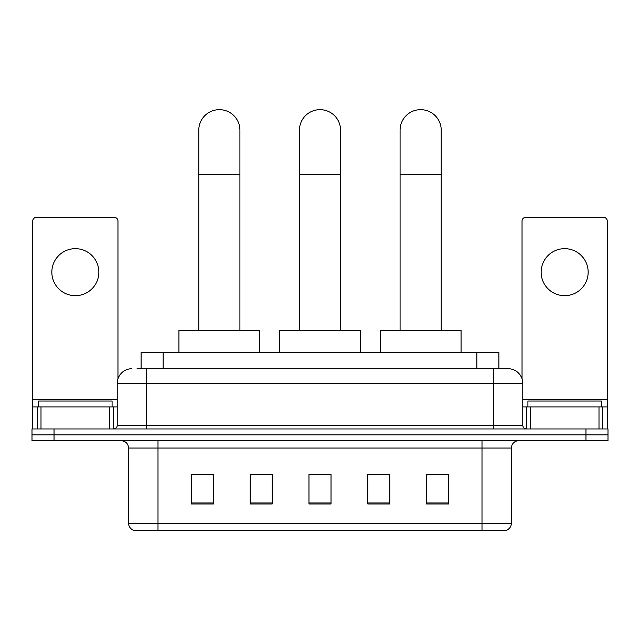 <?xml version="1.0" encoding="UTF-8"?>
<svg xmlns="http://www.w3.org/2000/svg" width="640" height="640" viewBox="0 0 640 640"><rect width="100%" height="100%" fill="white"/><g stroke="black" fill="none" stroke-linecap="round" stroke-linejoin="round"><path stroke-width="0.96" d="M258.08 474.728L250.208 474.576L250.208 503.968L272.248 503.968L272.248 474.576L250.208 474.576L272.248 474.728M141.112 368.712L141.112 352.544L498.888 352.544L498.888 368.712M137.4 368.712L502.936 368.712M137.064 368.712L146.616 368.712L146.616 383.408L117.224 383.408L117.224 425.28A3.672 3.672 0 0 1 113.552 428.952M131.92 368.712A14.696 14.696 0 0 0 117.224 383.408M508.08 368.712A14.696 14.696 0 0 1 522.776 383.408L493.384 383.408L493.384 368.712L507.856 368.712M522.776 383.408L522.776 425.28C522.992 427.512 524.216 428.736 526.448 428.952M54.04 428.952L32 428.952L32 434.832L54.04 434.832L32 434.832L32 440.712L54.04 440.712L54.04 434.832L585.96 434.832L54.04 434.832L54.04 428.952L585.96 428.952L585.96 434.832L608 434.832L585.96 434.832L585.96 440.712L54.04 440.712M585.96 440.712L608 440.712L608 428.952L585.96 428.952M511.384 523.288C511.184 526.808 509.424 529.16 506.096 530.344L482 530.344L482 523.288L511.384 523.288L511.384 448.056A7.344 7.344 0 0 1 518.736 440.712M482 530.344L133.904 530.344A7.344 7.344 0 0 1 128.616 523.288L128.616 448.056C128.176 443.592 125.728 441.144 121.264 440.712M448.568 503.968L448.568 474.576L426.528 474.576L426.528 503.968L448.568 503.968M389.792 503.968L389.792 474.576L367.752 474.576L367.752 503.968L389.792 503.968M213.472 503.968L213.472 474.576L191.432 474.576L191.432 503.968L213.472 503.968M331.024 503.968L331.024 474.576L308.976 474.576L308.976 503.968L331.024 503.968M128.616 523.288L158 523.288L158 530.344L148.064 530.344M468.784 530.344L171.216 530.344M426.528 474.728L447.104 474.728M192.896 474.728L213.472 474.728M367.752 474.728L381.92 474.728M331.024 474.728L308.976 474.728M112.08 406.912L112.08 401.04L38.616 401.04L38.616 406.912M75.344 248.664A23.512 23.512 0 0 0 51.84 272.168A23.512 23.512 0 0 0 75.344 295.68A23.512 23.512 0 0 0 98.856 272.168A23.512 23.512 0 0 0 75.344 248.664M109.696 428.952L109.696 406.912L41 406.912L41 428.952M117.96 378.816L117.96 221.04A3.672 3.672 0 0 0 114.288 217.36L36.408 217.36A3.672 3.672 0 0 0 32.736 221.04L32.736 406.912L41 406.912M109.696 406.912L117.224 406.912M32.736 428.952L32.736 406.912M299.432 330.504L299.432 130.232A20.568 20.568 0 0 1 320 109.656A20.568 20.568 0 0 1 340.568 130.232A20.568 20.568 0 0 0 320 109.656M340.568 330.504L340.568 130.232M360.408 352.544L360.408 330.504L279.592 330.504L279.592 352.544M198.776 330.504L198.776 130.232A20.568 20.568 0 0 1 219.344 109.656A20.568 20.568 0 0 1 239.92 130.232A20.568 20.568 0 0 0 219.344 109.656M239.92 330.504L239.92 130.232M259.752 352.544L259.752 330.504L178.936 330.504L178.936 352.544M400.08 330.504L400.08 130.232A20.568 20.568 0 0 1 420.656 109.656A20.568 20.568 0 0 1 441.224 130.232A20.568 20.568 0 0 0 420.656 109.656M441.224 330.504L441.224 130.232M461.064 352.544L461.064 330.504L380.248 330.504L380.248 352.544M564.656 248.664A23.512 23.512 0 0 0 541.144 272.168A23.512 23.512 0 0 0 564.656 295.68A23.512 23.512 0 0 0 588.16 272.168A23.512 23.512 0 0 0 564.656 248.664M599 428.952L599 406.912L530.304 406.912L530.304 428.952M607.264 428.952L607.264 406.912L607.264 428.952M599 406.912L607.264 406.912L607.264 221.04A3.672 3.672 0 0 0 603.592 217.36L525.712 217.36A3.672 3.672 0 0 0 522.04 221.04L522.04 378.816M522.776 406.912L530.304 406.912M601.384 406.912L601.384 401.04L527.92 401.04L527.92 406.912M163.152 368.712L163.152 352.544M476.848 368.712L476.848 352.544M146.616 428.952L146.616 425.28L522.776 425.28M117.224 425.28L146.616 425.28L146.616 383.408L493.384 383.408L493.384 428.952M482 440.712L482 448.056L128.616 448.056M511.384 448.056L482 448.056L482 523.288L158 523.288L158 440.712M331.024 502.944L308.976 502.944M272.248 502.944L250.208 502.944M213.472 502.944L191.432 502.944M389.792 502.944L367.752 502.944M448.568 502.944L426.528 502.944M117.224 399.568L32.736 399.568M113.312 406.912L113.312 428.952M32.792 406.912L32.792 428.952M37.384 428.952L37.384 406.912M299.432 174.312L340.568 174.312M198.776 174.312L239.92 174.312M400.08 174.312L441.224 174.312M607.264 399.568L522.776 399.568M607.208 428.952L607.208 406.912M602.616 406.912L602.616 428.952M526.688 428.952L526.688 406.912"/></g></svg>

